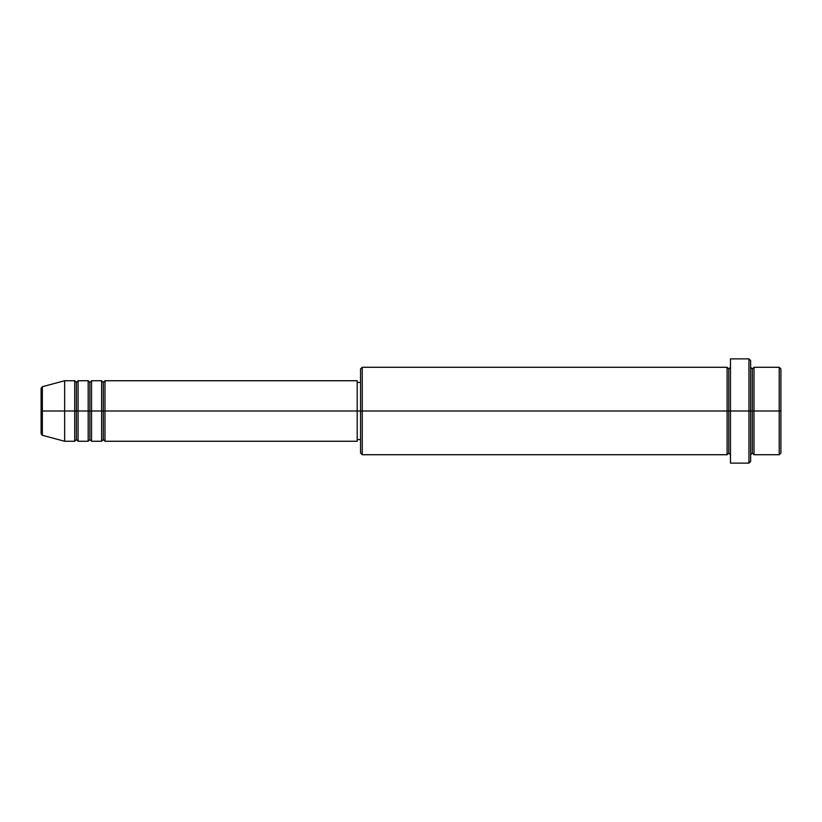 <?xml version="1.0" encoding="UTF-8"?>
<svg xmlns="http://www.w3.org/2000/svg" width="822" height="822" viewBox="0 0 822 822"><rect width="100%" height="100%" fill="white"/><g stroke="black" fill="none" stroke-linecap="round" stroke-linejoin="round"><path stroke-width="1.23" d="M41.1 411L41.1 433.667L41.1 411L42.343 411L42.343 435.29L42.343 411L41.1 411L41.1 388.333L41.1 411M750.64 367.28L752.315 368.965L754 367.28L754 411L779.215 411L779.215 454.72L779.215 411L780.9 411L780.9 368.965L780.9 453.035L780.9 411L754 411L754 367.28L754 411L750.64 411L750.64 461.44L750.64 411L728.775 411L728.775 368.965L728.775 411L362.245 411L362.245 454.72L362.245 411L357.2 411L357.2 441.26L357.2 411L104.99 411L104.99 380.74L104.99 411L103.315 411L103.315 382.415L103.315 411L101.63 411L101.63 380.74L101.63 411L91.54 411L91.54 380.74L91.54 411L89.855 411L89.855 382.415L89.855 411L88.18 411L88.18 380.74L88.18 411L78.09 411L78.09 380.74L78.09 411L76.405 411L76.405 382.415L76.405 411L74.73 411L74.73 380.74L74.73 411L42.343 411L42.343 435.29L41.1 433.667M104.99 441.26L103.315 439.585L101.63 441.26L101.63 411L103.315 411L103.315 382.415L103.315 439.585L103.315 411L103.315 439.585L103.315 411L104.99 411L104.99 441.26L357.2 441.26M91.54 441.26L89.855 439.585L88.18 441.26L88.18 411L89.855 411L89.855 382.415L89.855 439.585L89.855 411L89.855 439.585L89.855 411L91.54 411L91.54 441.26L101.63 441.26M78.09 441.26L76.405 439.585L74.73 441.26L74.73 411L76.405 411L76.405 382.415L76.405 439.585L76.405 411L76.405 439.585L76.405 411L78.09 411L78.09 441.26L88.18 441.26M74.73 380.74L64.64 380.74L42.343 386.71L42.343 411L64.64 411L64.64 380.74L64.64 441.26L64.64 411L74.73 411L74.73 380.74L76.405 382.415L78.09 380.74L78.09 411L88.18 411L88.18 380.74L89.855 382.415L91.54 380.74L91.54 411L101.63 411L101.63 380.74L103.315 382.415L104.99 380.74L104.99 411L357.2 411L357.2 380.74L357.2 411L360.56 411L360.56 453.035L360.56 368.965L360.56 411L727.1 411L727.1 367.28L727.1 411L727.1 367.28L362.245 367.28L362.245 411L362.245 367.28L360.56 368.965M730.46 462.118L730.46 358.875L730.46 411L748.955 411L748.955 463.125L748.955 358.875L748.955 411L752.315 411L752.315 368.965L752.315 453.035L752.315 411L752.315 453.035L752.315 411L754 411L754 454.72L779.215 454.72L780.9 453.035M730.46 454.72L728.775 453.035L727.1 454.72L727.1 411L728.775 411L728.775 453.035L728.775 368.965L728.775 453.035L728.775 411L730.46 411L730.46 462.868M779.215 411L779.215 367.28L779.215 411M750.64 360.56L750.64 411L750.64 360.56L748.955 358.875L730.46 358.875M727.1 411L727.1 454.72L727.1 411M754 411L754 454.72L754 411M74.73 411L74.73 441.26L74.73 411M78.09 411L78.09 441.26L78.09 411M88.18 411L88.18 441.26L88.18 411M91.54 411L91.54 441.26L91.54 411M101.63 411L101.63 441.26L101.63 411M104.99 411L104.99 441.26L104.99 411M42.343 411L42.343 386.71L42.343 411M727.1 454.72L362.245 454.72L360.56 453.035M730.46 463.125L748.955 463.125L750.64 461.44M730.46 367.28L728.775 368.965L727.1 367.28M360.56 439.585L357.2 439.585M74.73 441.26L64.64 441.26L42.343 435.29M88.18 380.74L78.09 380.74M780.9 368.965L779.215 367.28L754 367.28M360.56 382.415L357.2 382.415M357.2 380.74L104.99 380.74M101.63 380.74L91.54 380.74M754 454.72L752.315 453.035L750.64 454.72M42.343 386.71L41.1 388.333"/></g></svg>
